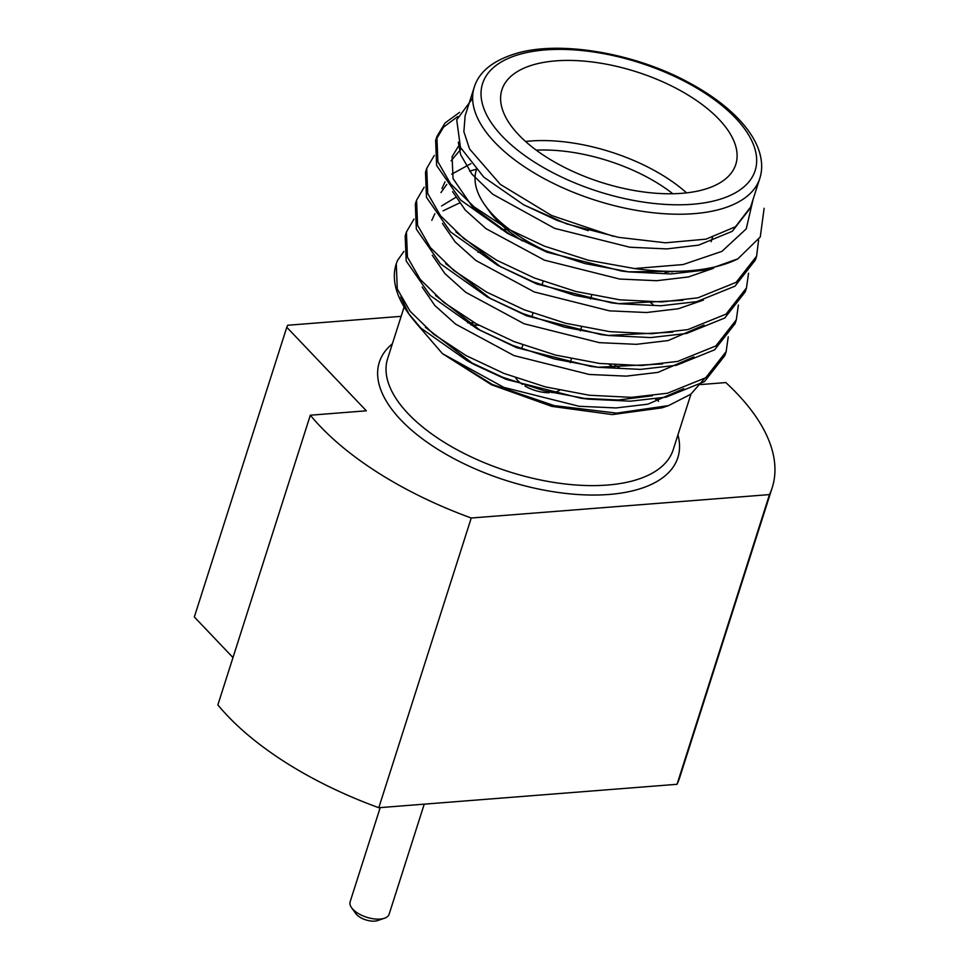 <?xml version="1.0" encoding="UTF-8"?>
<svg xmlns="http://www.w3.org/2000/svg" width="969" height="969" viewBox="0 0 969 969"><rect width="100%" height="100%" fill="white"/><g stroke="black" fill="none" stroke-linecap="round" stroke-linejoin="round"><path stroke-width="1.45" d="M700.72 384.548L725.829 382.573A255.719 120.846 -162.3 0 1 772.208 487.673A255.719 120.846 -162.3 0 1 769.483 494.59L471.249 518.015A255.719 120.846 -162.3 0 1 310.322 415.204L366.343 410.808L286.788 327.268A255.719 120.846 -162.3 0 1 287.684 325.257L401.13 316.342M286.788 327.268L194.333 616.974L232.972 657.551M310.322 415.204L217.868 704.911A255.719 120.846 -162.3 0 0 378.794 807.722L471.249 518.015M769.483 494.59L677.028 784.296L378.794 807.722M772.208 487.673L679.754 777.38A255.719 120.846 -162.3 0 1 677.028 784.296M677.937 434.911A156.687 74.044 -162.3 0 1 506.072 480.467A156.687 74.044 -162.3 0 1 392.372 343.777M470.958 324.918A156.687 74.044 -162.3 0 1 479.025 325.318M609.174 364.465A156.687 74.044 -162.3 0 1 615.642 368.232M655.48 399.034A156.687 74.044 -162.3 0 1 656.292 399.894M384.499 918.224L377.704 920.55A13.639 6.444 -162.3 0 1 355.768 913.549L351.59 907.723A20.458 9.666 17.7 0 0 384.499 918.224A20.458 9.666 17.7 0 0 389.114 914.251L424.24 804.149M380.199 807.613L350.124 901.812A20.458 9.666 17.7 0 0 351.59 907.723M620.063 368.305A149.868 70.822 17.7 0 0 614.649 364.913M474.604 322.871A149.868 70.822 17.7 0 0 467.639 322.786M404.146 306.919L387.636 358.627A149.868 70.822 17.7 0 0 508.882 471.673A149.868 70.822 17.7 0 0 673.189 449.761L690.958 394.117M658.532 401.348A149.868 70.822 17.7 0 0 656.461 398.889M683.751 388.714L647.825 404.182L616.127 407.937L579.087 406.277L503.819 387.382L442.47 353.661L491.501 384.766L551.821 406.386L612.372 414.587L662.045 407.84L668.574 405.599L616.684 413.121L554.183 405.611L492.422 384.499L442.47 353.661L415.725 322.677M653.009 304.399L649.605 301.965M482.744 251.976L478.02 252.231M400.754 297.023L409.027 314.198M408.373 313.302L420.909 328.116A170.483 80.56 17.7 0 1 408.373 313.302A170.483 80.56 17.7 0 1 396.176 264.065L397.544 260.431L403.903 251.383M704.572 378.54L690.764 394.25L668.574 405.599M764.129 208.323L760.277 236.945L737.857 258.856A170.483 80.56 -162.3 0 1 634.513 268.546L588.207 260.225L544.493 246.162L506.775 228.405L474.253 206.978L450.646 183.94L437.879 161.702L436.874 136.556L444.989 123.039L459.621 112.331M472.63 98.341L456.714 119.841L460.469 147.409L483.797 177.145L523.757 204.859L566.683 223.912L618.501 237.332L665.509 242.807L706.026 239.149L735.507 226.746L750.648 207.003L759.805 178.381A149.868 70.822 -162.3 0 1 595.487 200.28A149.868 70.822 -162.3 0 1 474.241 87.246C479.11 71.561 493.354 60.223 516.974 53.222C559.803 40.662 632.551 52.641 686.379 81.275C711.331 94.393 730.578 109.037 744.119 125.207C751.617 134.303 756.704 143.206 759.381 151.891C762.288 161.46 762.421 170.29 759.805 178.381M474.241 87.246L465.108 115.88L463.885 131.699L469.553 148.96L500.343 184.401L551.579 215.481L613.534 236.363M753.095 199.408L746.239 228.878L721.917 251.371L683.121 264.549L634.513 268.546M737.857 258.856L706.849 269.866L670.984 273.961L629.075 271.926L584.876 263.556L543.258 250.026L507.695 233.456L460.65 200.062L436.644 165.554L435.626 140.457L443.523 127.145L457.719 116.546M755.953 258.069L755.384 260.007L734.95 286.182L696.699 301.674L660.834 305.768L618.925 303.733L574.726 295.363L533.107 281.834L497.545 265.264L450.488 231.87L426.493 197.361L425.488 172.228L426.154 170.338M745.803 289.876L745.222 291.863L724.776 318.002L686.549 333.481L650.683 337.575L608.774 335.54L564.576 327.171L522.957 313.641L487.395 297.071L440.338 263.677L416.343 229.168L415.338 204.047L416.004 202.146M735.653 321.684L735.083 323.622L714.65 349.797L676.398 365.289L640.533 369.383L598.624 367.348L554.425 358.978L512.807 345.448L477.245 328.879L430.188 295.484L406.193 260.976L405.175 235.867L405.854 233.953M725.502 353.491L724.921 355.466L704.487 381.616L666.248 397.096L630.383 401.19L588.474 399.155L544.275 390.786L502.657 377.256L467.094 360.686L420.909 328.116M758.63 239.84L756.607 256.191L736.161 282.33L697.934 297.81L661.924 301.916L619.845 299.833L575.804 291.463L534.343 277.97L496.625 260.213L464.103 238.786L440.495 215.748L427.729 193.509L426.711 168.388L434.294 155.44M748.54 273.246L746.469 287.95L726.035 314.126L687.784 329.617L651.774 333.724L609.695 331.64L565.654 323.271L524.193 309.777L486.474 292.02L453.952 270.593L430.345 247.555L417.578 225.317L416.561 200.195L424.143 187.247M738.39 305.053L736.295 319.806L715.861 345.945L677.634 361.425L641.623 365.531L599.545 363.448L555.503 355.078L514.042 341.585L476.324 323.828L443.802 302.401L420.195 279.363L407.428 257.124L406.423 231.979L413.993 219.055M728.24 336.861L726.156 351.59L705.723 377.753L667.484 393.232L631.473 397.338L589.394 395.255L545.353 386.885L503.88 373.392L466.174 355.635L433.652 334.208L410.044 311.17L397.278 288.932L396.273 263.798M735.423 145.193A122.748 58.007 17.7 0 0 617.689 66.607A122.748 58.007 17.7 0 0 501.918 89.766A122.748 58.007 17.7 0 0 601.216 182.354A122.748 58.007 17.7 0 0 735.786 164.415A122.748 58.007 17.7 0 0 735.423 145.193M588.268 230.67L557.114 220.399L523.757 204.859M677.549 271.308L628.954 271.805M629.075 271.926L621.444 271.005L546.964 252.206L507.695 233.456M511.22 235.334L472.751 207.269L453.044 178.599L452.087 156.712L459.33 144.793M682.903 300.342L618.803 303.612M618.925 303.733L611.294 302.812L536.814 284.014L497.545 265.264M501.058 267.141L455.842 231.833M441.937 188.519L445.037 181.869M451.736 174.166L470.898 163.652M672.752 332.149L608.641 335.419M608.774 335.54L601.143 334.62L526.664 315.821L487.395 297.071M490.908 298.949L445.679 263.641M431.786 220.326L434.887 213.677M441.585 205.973L455.721 197.397M662.602 363.956L598.491 367.227M598.624 367.348L590.993 366.427L516.513 347.629L477.245 328.879M480.757 330.756L435.529 295.448M652.452 395.764L618.319 400.003L580.843 398.235L506.351 379.436L473.841 364.356L425.379 327.256M750.309 208.081L732.273 231.312L698.576 245.145L666.89 248.9L629.838 247.24L554.571 228.345L492.736 194.224L471.927 174.141L460.65 154.737L458.325 142.164M713.559 268.268L688.426 276.952L656.728 280.707L619.688 279.048L544.421 260.152L486.063 228.696L465.253 210.043L452.596 191.632M451.106 160.781L461.159 148.826M703.409 300.075L678.276 308.76L646.577 312.515L609.537 310.855L534.27 291.96L475.912 260.504L455.103 241.85L442.445 223.439M440.956 192.589L446.806 184.376M469.638 171.174L475.876 169.357M704.051 325.087L668.125 340.567L636.427 344.322L599.387 342.663L524.12 323.767L465.762 292.311L444.953 273.658L432.295 255.247M443.051 210.842L459.488 202.981M693.901 356.895L657.975 372.375L626.277 376.129L589.237 374.47L513.97 355.575L455.612 324.118L434.802 305.465L422.145 287.054M501.13 229.314L506.981 229.714M671.517 271.356A122.748 58.007 -162.3 0 1 665.061 272.483M547.558 251.698A122.748 58.007 -162.3 0 1 485.106 205.38A122.748 58.007 -162.3 0 1 476.336 169.926L476.348 169.866M525.549 141.474A122.748 58.007 -162.3 0 1 686.561 192.855M672.813 193.739A115.929 54.785 17.7 0 0 536.257 150.159M485.106 205.38L489.284 211.206A115.929 54.785 17.7 0 0 522.412 240.942M671.687 271.974A115.929 54.785 17.7 0 0 673.746 271.356M515.678 377.825A25.23 11.919 17.7 0 0 522.364 384.378M524.968 386.037A25.23 11.919 17.7 0 0 549.326 392.711M551.64 392.602A25.23 11.919 17.7 0 0 559.585 390.253M754.706 148.196A143.049 67.6 17.7 0 0 530.806 51.769A143.049 67.6 17.7 0 0 571.032 181.312A143.049 67.6 17.7 0 0 754.706 148.196M724.933 355.441L726.156 351.59M735.083 323.634L736.307 319.77M745.234 291.814L746.457 287.963M755.384 260.019L756.619 256.155M405.175 235.867L406.411 232.003M415.326 204.059L416.561 200.195M425.488 172.252L426.711 168.388M435.638 140.444L436.862 136.581M580.843 398.235L588.474 399.155M473.841 364.356L467.094 360.686M711.113 241.705L712.469 237.478M570.16 362.648L571.395 358.784M580.31 330.841L581.545 326.977M590.46 299.033L591.696 295.17M521.613 348.804L522.836 344.94M531.763 316.984L532.986 313.132M541.913 285.177L543.137 281.325"/></g></svg>
